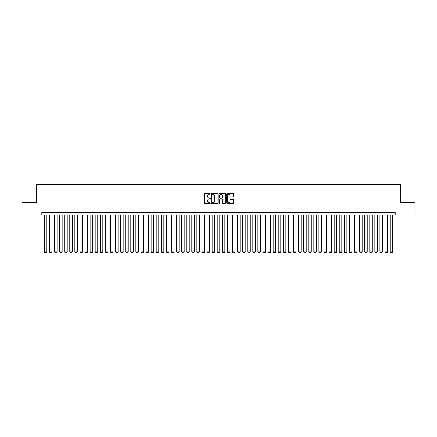 <?xml version="1.0" encoding="UTF-8"?>
<svg xmlns="http://www.w3.org/2000/svg" width="437" height="437" viewBox="0 0 437 437"><rect width="100%" height="100%" fill="white"/><g stroke="black" fill="none" stroke-linecap="round" stroke-linejoin="round"><path stroke-width="0.66" d="M210.366 193.848A0.35 0.35 0 0 0 210.017 193.498L204.713 193.498A0.497 0.497 0 0 0 204.216 194.001L204.216 202.981A0.497 0.497 0 0 0 204.713 203.484L210.017 203.484A0.35 0.35 0 0 0 210.366 203.134A0.35 0.35 0 0 0 210.017 202.784L209.328 202.784A1.595 1.595 0 0 1 207.733 201.189L207.733 200.441A1.595 1.595 0 0 1 209.328 198.84L210.017 198.84A0.35 0.35 0 0 0 210.366 198.491A0.35 0.35 0 0 0 210.017 198.141L209.328 198.141A1.595 1.595 0 0 1 207.733 196.546L207.733 195.798A1.595 1.595 0 0 1 209.328 194.197L210.017 194.197A0.35 0.35 0 0 0 210.366 193.848M233.085 197.021A0.497 0.497 0 0 0 233.587 196.519L233.587 194.001A0.497 0.497 0 0 0 233.085 193.498L227.196 193.498A0.497 0.497 0 0 0 226.699 194.001L226.699 202.981A0.497 0.497 0 0 0 227.196 203.484L233.085 203.484A0.497 0.497 0 0 0 233.587 202.981L233.587 199.938A0.497 0.497 0 0 0 233.085 199.441L230.567 199.441A0.497 0.497 0 0 0 230.064 199.938L230.064 201.452A1.333 1.333 0 0 1 228.731 202.784A1.333 1.333 0 0 1 227.398 201.452L227.398 195.536A1.333 1.333 0 0 1 228.731 194.197A1.333 1.333 0 0 1 230.064 195.536L230.064 196.519A0.497 0.497 0 0 0 230.567 197.021L233.085 197.021M41.81 215.015L21.85 215.015L21.85 202.304L36.468 202.304L36.468 184.507L400.532 184.507L400.532 202.304L415.15 202.304L415.15 215.015L395.19 215.015L395.19 212.475L41.81 212.475L41.81 215.015L395.19 215.015M218.063 194.001A0.497 0.497 0 0 0 217.566 193.498L211.677 193.498A0.497 0.497 0 0 0 211.175 194.001L211.175 202.981A0.497 0.497 0 0 0 211.677 203.484L217.566 203.484A0.497 0.497 0 0 0 218.063 202.981L218.063 194.001M219.434 193.498L225.323 193.498A0.497 0.497 0 0 1 225.825 194.001L225.825 202.981A0.497 0.497 0 0 1 225.323 203.484L222.804 203.484A0.497 0.497 0 0 1 222.307 202.981L222.307 199.338A0.497 0.497 0 0 0 221.805 198.84L220.133 198.84A0.497 0.497 0 0 0 219.636 199.338L219.636 203.134A0.35 0.35 0 0 1 219.287 203.484A0.35 0.35 0 0 1 218.937 203.134L218.937 194.001A0.497 0.497 0 0 1 219.434 193.498M212.224 194.197A0.35 0.35 0 0 0 211.874 194.547L211.874 202.435A0.35 0.35 0 0 0 212.224 202.784L212.95 202.784A1.595 1.595 0 0 0 214.545 201.189L214.545 195.798A1.595 1.595 0 0 0 212.95 194.197L212.224 194.197M222.307 195.558A1.333 1.333 0 0 0 220.969 194.225A1.333 1.333 0 0 0 219.636 195.558L219.636 197.644A0.497 0.497 0 0 0 220.133 198.141L221.805 198.141A0.497 0.497 0 0 0 222.307 197.644L222.307 195.558M46.89 215.015L46.89 251.832L44.35 251.832L44.35 215.015M46.89 251.832L46.513 252.493L44.732 252.493L44.35 251.832M51.976 215.015L51.976 251.832L49.436 251.832L49.436 215.015M51.976 251.832L51.593 252.493L49.818 252.493L49.436 251.832M57.061 215.015L57.061 251.832L54.521 251.832L54.521 215.015M57.061 251.832L56.679 252.493L54.898 252.493L54.521 251.832M62.147 215.015L62.147 251.832L59.601 251.832L59.601 215.015M62.147 251.832L61.764 252.493L59.984 252.493L59.601 251.832M67.232 215.015L67.232 251.832L64.687 251.832L64.687 215.015M67.232 251.832L66.85 252.493L65.069 252.493L64.687 251.832M72.318 215.015L72.318 251.832L69.773 251.832L69.773 215.015M72.318 251.832L71.936 252.493L70.155 252.493L69.773 251.832M77.398 215.015L77.398 251.832L74.858 251.832L74.858 215.015M77.398 251.832L77.021 252.493L75.24 252.493L74.858 251.832M82.484 215.015L82.484 251.832L79.944 251.832L79.944 215.015M82.484 251.832L82.101 252.493L80.326 252.493L79.944 251.832M87.569 215.015L87.569 251.832L85.029 251.832L85.029 215.015M87.569 251.832L87.187 252.493L85.406 252.493L85.029 251.832M92.655 215.015L92.655 251.832L90.109 251.832L90.109 215.015M92.655 251.832L92.273 252.493L90.492 252.493L90.109 251.832M97.741 215.015L97.741 251.832L95.195 251.832L95.195 215.015M97.741 251.832L97.358 252.493L95.577 252.493L95.195 251.832M102.826 215.015L102.826 251.832L100.281 251.832L100.281 215.015M102.826 251.832L102.444 252.493L100.663 252.493L100.281 251.832M107.906 215.015L107.906 251.832L105.366 251.832L105.366 215.015M107.906 251.832L107.529 252.493L105.749 252.493L105.366 251.832M112.992 215.015L112.992 251.832L110.452 251.832L110.452 215.015M112.992 251.832L112.609 252.493L110.834 252.493L110.452 251.832M118.077 215.015L118.077 251.832L115.537 251.832L115.537 215.015M118.077 251.832L117.695 252.493L115.914 252.493L115.537 251.832M123.163 215.015L123.163 251.832L120.617 251.832L120.617 215.015M123.163 251.832L122.781 252.493L121 252.493L120.617 251.832M128.249 215.015L128.249 251.832L125.703 251.832L125.703 215.015M128.249 251.832L127.866 252.493L126.085 252.493L125.703 251.832M133.334 215.015L133.334 251.832L130.789 251.832L130.789 215.015M133.334 251.832L132.952 252.493L131.171 252.493L130.789 251.832M138.414 215.015L138.414 251.832L135.874 251.832L135.874 215.015M138.414 251.832L138.037 252.493L136.257 252.493L135.874 251.832M143.5 215.015L143.5 251.832L140.96 251.832L140.96 215.015M143.5 251.832L143.118 252.493L141.342 252.493L140.96 251.832M148.585 215.015L148.585 251.832L146.045 251.832L146.045 215.015M148.585 251.832L148.203 252.493L146.422 252.493L146.045 251.832M153.671 215.015L153.671 251.832L151.126 251.832L151.126 215.015M153.671 251.832L153.289 252.493L151.508 252.493L151.126 251.832M158.757 215.015L158.757 251.832L156.211 251.832L156.211 215.015M158.757 251.832L158.374 252.493L156.593 252.493L156.211 251.832M163.842 215.015L163.842 251.832L161.297 251.832L161.297 215.015M163.842 251.832L163.46 252.493L161.679 252.493L161.297 251.832M168.922 215.015L168.922 251.832L166.382 251.832L166.382 215.015M168.922 251.832L168.545 252.493L166.765 252.493L166.382 251.832M174.008 215.015L174.008 251.832L171.468 251.832L171.468 215.015M174.008 251.832L173.626 252.493L171.85 252.493L171.468 251.832M179.094 215.015L179.094 251.832L176.553 251.832L176.553 215.015M179.094 251.832L178.711 252.493L176.93 252.493L176.553 251.832M184.179 215.015L184.179 251.832L181.634 251.832L181.634 215.015M184.179 251.832L183.797 252.493L182.016 252.493L181.634 251.832M189.265 215.015L189.265 251.832L186.719 251.832L186.719 215.015M189.265 251.832L188.882 252.493L187.102 252.493L186.719 251.832M194.35 215.015L194.35 251.832L191.805 251.832L191.805 215.015M194.35 251.832L193.968 252.493L192.187 252.493L191.805 251.832M199.43 215.015L199.43 251.832L196.89 251.832L196.89 215.015M199.43 251.832L199.053 252.493L197.273 252.493L196.89 251.832M204.516 215.015L204.516 251.832L201.976 251.832L201.976 215.015M204.516 251.832L204.134 252.493L202.358 252.493L201.976 251.832M209.602 215.015L209.602 251.832L207.062 251.832L207.062 215.015M209.602 251.832L209.219 252.493L207.438 252.493L207.062 251.832M214.687 215.015L214.687 251.832L212.142 251.832L212.142 215.015M214.687 251.832L214.305 252.493L212.524 252.493L212.142 251.832M219.773 215.015L219.773 251.832L217.227 251.832L217.227 215.015M219.773 251.832L219.39 252.493L217.61 252.493L217.227 251.832M224.858 215.015L224.858 251.832L222.313 251.832L222.313 215.015M224.858 251.832L224.476 252.493L222.695 252.493L222.313 251.832M229.938 215.015L229.938 251.832L227.398 251.832L227.398 215.015M229.938 251.832L229.562 252.493L227.781 252.493L227.398 251.832M235.024 215.015L235.024 251.832L232.484 251.832L232.484 215.015M235.024 251.832L234.642 252.493L232.866 252.493L232.484 251.832M240.11 215.015L240.11 251.832L237.57 251.832L237.57 215.015M240.11 251.832L239.727 252.493L237.947 252.493L237.57 251.832M245.195 215.015L245.195 251.832L242.65 251.832L242.65 215.015M245.195 251.832L244.813 252.493L243.032 252.493L242.65 251.832M250.281 215.015L250.281 251.832L247.735 251.832L247.735 215.015M250.281 251.832L249.898 252.493L248.118 252.493L247.735 251.832M255.366 215.015L255.366 251.832L252.821 251.832L252.821 215.015M255.366 251.832L254.984 252.493L253.203 252.493L252.821 251.832M260.447 215.015L260.447 251.832L257.906 251.832L257.906 215.015M260.447 251.832L260.07 252.493L258.289 252.493L257.906 251.832M265.532 215.015L265.532 251.832L262.992 251.832L262.992 215.015M265.532 251.832L265.15 252.493L263.374 252.493L262.992 251.832M270.618 215.015L270.618 251.832L268.078 251.832L268.078 215.015M270.618 251.832L270.235 252.493L268.455 252.493L268.078 251.832M275.703 215.015L275.703 251.832L273.158 251.832L273.158 215.015M275.703 251.832L275.321 252.493L273.54 252.493L273.158 251.832M280.789 215.015L280.789 251.832L278.243 251.832L278.243 215.015M280.789 251.832L280.407 252.493L278.626 252.493L278.243 251.832M285.874 215.015L285.874 251.832L283.329 251.832L283.329 215.015M285.874 251.832L285.492 252.493L283.711 252.493L283.329 251.832M290.955 215.015L290.955 251.832L288.415 251.832L288.415 215.015M290.955 251.832L290.578 252.493L288.797 252.493L288.415 251.832M296.04 215.015L296.04 251.832L293.5 251.832L293.5 215.015M296.04 251.832L295.658 252.493L293.882 252.493L293.5 251.832M301.126 215.015L301.126 251.832L298.586 251.832L298.586 215.015M301.126 251.832L300.743 252.493L298.963 252.493L298.586 251.832M306.211 215.015L306.211 251.832L303.666 251.832L303.666 215.015M306.211 251.832L305.829 252.493L304.048 252.493L303.666 251.832M311.297 215.015L311.297 251.832L308.751 251.832L308.751 215.015M311.297 251.832L310.915 252.493L309.134 252.493L308.751 251.832M316.383 215.015L316.383 251.832L313.837 251.832L313.837 215.015M316.383 251.832L316 252.493L314.219 252.493L313.837 251.832M321.463 215.015L321.463 251.832L318.923 251.832L318.923 215.015M321.463 251.832L321.086 252.493L319.305 252.493L318.923 251.832M326.548 215.015L326.548 251.832L324.008 251.832L324.008 215.015M326.548 251.832L326.166 252.493L324.391 252.493L324.008 251.832M331.634 215.015L331.634 251.832L329.094 251.832L329.094 215.015M331.634 251.832L331.251 252.493L329.471 252.493L329.094 251.832M336.719 215.015L336.719 251.832L334.174 251.832L334.174 215.015M336.719 251.832L336.337 252.493L334.556 252.493L334.174 251.832M341.805 215.015L341.805 251.832L339.259 251.832L339.259 215.015M341.805 251.832L341.423 252.493L339.642 252.493L339.259 251.832M346.891 215.015L346.891 251.832L344.345 251.832L344.345 215.015M346.891 251.832L346.508 252.493L344.727 252.493L344.345 251.832M351.971 215.015L351.971 251.832L349.431 251.832L349.431 215.015M351.971 251.832L351.594 252.493L349.813 252.493L349.431 251.832M357.056 215.015L357.056 251.832L354.516 251.832L354.516 215.015M357.056 251.832L356.674 252.493L354.899 252.493L354.516 251.832M362.142 215.015L362.142 251.832L359.602 251.832L359.602 215.015M362.142 251.832L361.76 252.493L359.979 252.493L359.602 251.832M367.227 215.015L367.227 251.832L364.682 251.832L364.682 215.015M367.227 251.832L366.845 252.493L365.064 252.493L364.682 251.832M372.313 215.015L372.313 251.832L369.768 251.832L369.768 215.015M372.313 251.832L371.931 252.493L370.15 252.493L369.768 251.832M377.399 215.015L377.399 251.832L374.853 251.832L374.853 215.015M377.399 251.832L377.016 252.493L375.236 252.493L374.853 251.832M382.479 215.015L382.479 251.832L379.939 251.832L379.939 215.015M382.479 251.832L382.102 252.493L380.321 252.493L379.939 251.832M387.564 215.015L387.564 251.832L385.024 251.832L385.024 215.015M387.564 251.832L387.182 252.493L385.407 252.493L385.024 251.832M392.65 215.015L392.65 251.832L390.11 251.832L390.11 215.015M392.65 251.832L392.268 252.493L390.487 252.493L390.11 251.832"/></g></svg>
